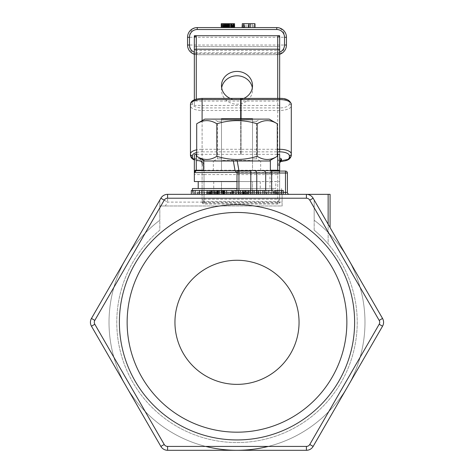 <?xml version="1.0" encoding="UTF-8"?>
<svg xmlns="http://www.w3.org/2000/svg" width="474" height="474" viewBox="0 0 474 474"><rect width="100%" height="100%" fill="white"/><g stroke="black" fill="none" stroke-linecap="round" stroke-linejoin="round"><path stroke-width="0.36" stroke-dasharray="2.37 1.78" d="M202.096 164.833L201.527 160.846A1.937 1.778 180 0 1 202.096 162.102L202.096 202.037A1.937 0.776 180 0 0 204.033 202.813L204.033 203.808A1.937 1.778 180 0 1 202.096 202.037L202.096 164.833A1.937 0.776 180 0 0 202.665 165.385A1.937 0.776 180 0 0 204.033 165.61L204.033 202.813L277.723 202.813A1.937 0.776 180 0 0 279.66 202.037A1.937 1.778 180 0 1 277.723 203.808L277.723 165.61A1.937 0.776 180 0 0 279.091 165.385A1.937 0.776 180 0 0 279.66 164.833L279.66 200.318A1.937 0.776 180 0 0 278.469 199.601A4.829 1.937 -90 0 0 277.723 199.228L204.033 199.228A4.829 1.937 -90 0 0 203.287 199.601A1.037 1.037 0 0 0 204.033 201.361L277.723 201.361A1.037 1.037 0 0 0 278.469 199.601M202.665 165.385L201.497 161.865L202.096 163.364L202.096 162.102M201.835 162.274L200.472 161.444L197.771 160.87A1.937 0.693 -80.3 0 0 197.984 161.018L197.984 161.018A1.937 0.693 -80.3 0 0 198.31 160.882A9.693 3.893 0 0 1 194.34 159.631M190.459 155.519A11.637 4.675 180 0 0 197.551 159.821L202.096 161.498L201.521 161.936M202.125 161.521L204.033 165.61M204.033 160.473L202.096 159.033L200.68 158.701L194.34 158.701L194.34 174.58L204.033 174.58L204.033 160.473A1.937 0.776 0 0 0 202.096 161.255A1.937 1.778 -0 0 0 200.158 159.477L199.649 160.852L201.497 161.865L194.34 159.999M197.551 159.821A1.937 0.693 -80.3 0 0 197.771 160.87M199.649 160.852L198.31 160.882M281.283 161.444L283.985 160.87A1.937 0.693 80.3 0 0 284.204 159.821A11.637 4.675 180 0 0 291.297 155.519M280.258 161.871L279.66 161.498L284.204 159.821M279.749 162.558L279.091 165.385M277.723 165.61L279.63 161.521M194.34 174.58L194.34 181.542L279.66 181.542L279.66 159.033L277.723 160.473A1.937 0.776 0 0 1 279.66 161.255L279.66 163.358M279.66 163.222L279.66 164.833M233.35 160.988L269.191 160.988L233.35 160.988M203.648 160.988L270.352 160.988M203.648 170.681L235.063 170.681M237 160.988L260.267 160.988L237 160.988M220.345 119.104L260.267 119.104L220.345 119.104M221.488 118.713L221.488 121.225L217.406 121.225L221.488 121.225L221.488 120.029L252.512 120.029L252.512 121.225L256.594 121.225L252.512 121.225L252.512 120.029L221.488 120.029L221.488 118.713L252.512 118.713L252.512 120.029L252.512 118.713M221.488 121.225L221.488 158.867L217.406 158.867L221.488 158.867L221.488 121.225M252.512 158.867L256.594 158.867L252.512 158.867L252.512 121.225L252.512 160.425L221.488 160.425L221.488 158.867L221.488 160.425L252.512 160.425L252.512 158.867M269.191 119.104L204.809 119.104M196.698 123.791C203.411 119.59 210.13 119.59 216.849 123.791C230.281 119.59 243.719 119.59 257.151 123.791C263.87 119.59 270.589 119.59 277.302 123.791M277.302 156.302C270.589 160.502 263.87 160.502 257.151 156.302C243.719 160.502 230.281 160.502 216.849 156.302C210.13 160.502 203.411 160.502 196.698 156.302M257.151 123.791L257.151 156.302M216.849 123.791L216.849 156.302M221.488 170.681L221.488 160.425L221.488 170.681L252.512 170.681L252.512 160.425L252.512 170.681L221.488 170.681M279.66 105.424L279.66 50.404L194.34 50.404L194.34 105.424L279.66 105.424L279.66 101.063L241.07 101.063L241.07 154.334L277.302 154.334M240.685 98.408L240.685 101.063L196.277 101.063A1.937 0.776 180 0 0 194.34 101.839L194.34 105.424M240.685 101.063L240.685 154.334L240.685 149.292L202.096 149.292L202.096 151.846L240.685 151.846M196.698 154.334L240.685 154.334M243.784 98.408A15.512 14.208 180 0 1 241.07 99.339M240.685 99.433A15.512 14.208 180 0 1 230.216 98.408M194.34 99.759L194.34 101.839M221.672 87.814A15.512 14.208 0 0 0 221.488 89.995A15.512 14.208 0 0 0 237 104.197A15.512 14.208 0 0 0 252.512 89.995A15.512 14.208 0 0 0 252.328 87.814M194.34 50.404L194.34 35.722L279.66 35.722L279.66 37.659L277.723 35.722L196.277 35.722L194.34 37.659L194.34 46.582L279.66 46.582L279.66 37.659L279.66 50.404M279.66 101.063L279.66 154.334L279.66 98.408L241.07 98.568L241.07 101.063M194.34 158.701L194.34 155.117M237.041 172.625L279.66 172.625L278.884 171.073A1.937 1.937 0 0 1 279.66 172.625L279.66 181.542L198.221 181.542L237 181.542L237 172.625M277.723 98.408L277.723 154.334M279.66 172.625L279.66 200.318A1.937 1.778 180 0 1 277.723 202.096L277.723 201.361M236.923 172.074L236.982 172.382M279.66 155.117L279.66 159.033M252.512 85.634L252.512 89.995M196.277 170.681L277.723 170.681M196.277 35.722L277.723 35.722M277.723 160.473L277.723 174.58L279.66 174.58M204.033 199.228L204.033 174.58L277.723 174.58L277.723 199.228M276.751 27.581A9.693 9.693 0 0 1 286.444 37.274L284.631 37.274A9.693 7.88 90 0 0 276.751 27.581L197.249 27.581A9.693 7.88 -90 0 0 189.369 37.274L187.556 37.274L187.556 45.03L189.369 45.03A9.693 7.88 -90 0 0 197.249 54.723A9.693 9.693 0 0 1 194.34 54.279A9.693 9.693 0 0 0 197.249 54.723L276.751 54.723A9.693 9.693 0 0 0 279.66 54.279M252.138 27.581L242.315 27.581L254.728 27.581L242.315 27.581L252.138 27.581L252.138 23.7L242.315 23.7L252.138 23.7M224.978 27.581L234.292 27.581L221.251 27.581L234.292 27.581L221.885 27.581L234.292 27.581L224.978 27.581L224.978 23.7L234.292 23.7L221.251 23.7L234.292 23.7L224.978 23.7L224.978 27.581L224.978 23.7M224.717 27.581L234.553 27.581L221.66 27.581L234.512 27.581L224.717 27.581L224.717 23.7L234.506 23.7L221.66 23.7L233.084 23.7L224.717 23.7L224.717 27.581L224.717 23.7M234.292 27.581L221.619 27.581L234.553 27.581L221.631 27.581L234.553 27.581L221.631 27.581L234.553 27.581L221.631 27.581L234.535 27.581L221.631 27.581L234.506 27.581L221.885 27.581L234.292 27.581L234.292 23.7L224.759 23.7L234.553 23.7L221.601 23.7L234.577 23.7L221.885 23.7L234.292 23.7L221.885 23.7L234.292 23.7L234.292 27.581M222.827 27.581L234.577 27.581L221.601 27.581L224.759 27.581L224.759 23.7L224.771 27.581L222.827 27.581L222.827 23.7M221.328 27.581L226.157 27.581L221.328 27.581L226.157 27.581L221.328 27.581L221.328 23.7L226.157 23.7L221.328 23.7L226.157 23.7L221.328 23.7L221.328 27.581M223.692 27.581L228.438 27.581L223.692 27.581L223.692 23.7L226.969 23.7L225.043 23.7L225.043 27.581L225.032 23.7L223.088 23.7L223.088 27.581L223.088 23.7L224.439 23.7L224.439 27.581L224.439 23.7L224.439 27.581L224.439 23.7L222.466 23.7L222.466 27.581L234.512 27.581L221.66 27.581L222.466 27.581L222.466 23.7L221.66 23.7L221.66 27.581M248.69 27.581L242.315 27.581L254.728 27.581L248.714 27.581L248.714 23.7L254.728 23.7L242.315 23.7L254.728 23.7L242.315 23.7L248.714 23.7L243.743 23.7L248.69 23.7L248.69 27.581L248.69 23.7M242.315 27.581L254.728 27.581L242.315 27.581L242.315 23.7L242.315 27.581L242.315 23.7L242.315 27.581L242.315 23.7L242.315 27.581L242.315 23.7L254.728 23.7L254.728 27.581M242.066 27.581L254.988 27.581L242.066 27.581M244.027 27.581L244.027 23.7M226.371 27.581L226.371 23.7M226.661 27.581L226.661 23.7L226.661 27.581M226.59 27.581L226.59 23.7M227.686 27.581L227.686 23.7L227.686 27.581M226.068 27.581L229.635 27.581L226.068 27.581L226.068 23.7M234.553 27.581L234.535 23.7M233.208 27.581L229.635 27.581L233.208 27.581L233.208 23.7M228.598 23.7L226.003 23.7L228.598 23.7L226.003 23.7L228.598 23.7L228.598 27.581L228.598 23.7L228.598 27.581L226.732 27.581L226.732 23.7L226.732 27.581L226.003 27.581L226.003 23.7L226.003 27.581L226.738 27.581L226.738 23.7L226.738 27.581L228.598 27.581L226.003 27.581L228.598 27.581L228.598 23.7M232.011 27.581L232.011 23.7L232.011 27.581M232.722 27.581L232.722 23.7L232.722 27.581M233.718 27.581L233.718 23.7L233.718 27.581M234.512 23.7L234.512 27.581L234.506 23.7L234.506 27.581L234.506 23.7L223.692 23.7M225.754 27.581L225.754 23.7L225.754 27.581M231.49 23.7L231.478 27.581L233.107 27.581L229.416 27.581L229.795 27.581L229.795 23.7L229.795 27.581L229.795 23.7L229.795 27.581L231.49 27.581L231.478 23.7L233.084 23.7L233.084 27.581L233.095 23.7L231.016 23.7L231.016 27.581M233.137 27.581L233.137 23.7M221.885 27.581L221.885 23.7L221.885 27.581M229.357 27.581L229.357 23.7L229.357 27.581M223.734 27.581L227.976 27.581L223.734 27.581L223.734 23.7M223.313 27.581L223.313 23.7L228.261 23.7L223.313 23.7L223.313 27.581L228.261 27.581L228.261 23.7L228.261 27.581L227.514 27.581L227.514 23.7L227.514 27.581L223.313 27.581L223.313 23.7L223.313 27.581M228.895 27.581L228.895 23.7L228.871 27.581M227.336 27.581L227.342 23.7M227.976 27.581L227.976 23.7L227.976 27.581M226.276 27.581L226.276 23.7L226.276 27.581M221.399 27.581L221.399 23.7L221.399 27.581M222.614 27.581L222.614 23.7L222.614 27.581M221.251 27.581L221.251 23.7M233.107 27.581L233.107 23.7M231.999 27.581L231.999 23.7M225.18 27.581L225.18 23.7M226.779 27.581L226.779 23.7L226.779 27.581M233.309 27.581L233.309 23.7M234.103 27.581L234.103 23.7M229.416 27.581L229.416 23.7M233.729 27.581L233.729 23.7M228.166 27.581L228.166 23.7M226.145 27.581L226.157 23.7M223.343 27.581L223.343 23.7L223.349 27.581M223.746 27.581L223.746 23.7M233.771 27.581L233.771 23.7M234.263 27.581L234.263 23.7M225.482 27.581L225.482 23.7M227.242 27.581L227.265 23.7M226.548 27.581L226.548 23.7M226.139 27.581L226.139 23.7M221.631 27.581L221.619 23.7M223.011 27.581L233.178 27.581L223.011 27.581L223.011 23.7L223.011 27.581L233.178 27.581L233.178 23.7L233.178 27.581L223.011 27.581L233.178 27.581L223.011 27.581L223.011 23.7M231.922 27.581L231.922 23.7L231.922 27.581M233.178 27.581L233.178 23.7M232.764 27.581L232.764 23.7L232.764 27.581M234.363 27.581L234.363 23.7M222.987 27.581L222.987 23.7M222.798 27.581L222.798 23.7M229.084 27.581L229.084 23.7M229.819 27.581L229.819 23.7M228.954 27.581L228.942 23.7M227.757 27.581L227.757 23.7M228.438 27.581L228.438 23.7M226.489 27.581L226.489 23.7M233.338 27.581L228.089 27.581L228.089 23.7L228.089 27.581L233.338 27.581L233.338 23.7M227.733 27.581L227.733 23.7M228.865 27.581L228.865 23.7M227.668 27.581L227.668 23.7M227.615 27.581L227.615 23.7M221.601 27.581L221.601 23.7M228.32 27.581L228.32 23.7L228.32 27.581M226.85 27.581L226.85 23.7L226.85 27.581M222.365 27.581L222.365 23.7M224.137 27.581L224.137 23.7L224.137 27.581M223.45 27.581L223.45 23.7M223.058 27.581L223.058 23.7M232.533 27.581L232.533 23.7M232.853 27.581L232.853 23.7L232.853 27.581M229.635 27.581L229.635 23.7M230.554 23.7L232.882 23.7L228.296 23.7L230.554 23.7L230.554 27.581L228.622 27.581L228.622 23.7M224.907 23.7L226.922 23.7L223.29 23.7L224.907 23.7L224.907 27.581L223.609 27.581L223.609 23.7M223.609 27.581L226.922 27.581L226.922 23.7L226.922 27.581L224.907 27.581M223.29 27.581L223.29 23.7L223.29 27.581M228.622 27.581L232.882 27.581L232.882 23.7L232.882 27.581L232.361 27.581L232.361 23.7M228.296 27.581L228.296 23.7L228.296 27.581M232.361 27.581L230.554 27.581M227.396 27.581L227.396 23.7M222.383 27.581L222.383 23.7M227.455 27.581L227.455 23.7M228.551 27.581L228.551 23.7M233.084 27.581L233.084 23.7M233.546 27.581L233.546 23.7M229.665 27.581L229.665 23.7L229.659 27.581M250.462 27.581L250.462 23.7L250.462 27.581M244.276 23.7L249.123 23.7L244.276 23.7L244.276 27.581L249.123 27.581L244.276 27.581M249.123 27.581L249.123 23.7L249.123 27.581M243.743 27.581L243.743 23.7L243.743 27.581M247.949 27.581L247.949 23.7M250.1 27.581L250.1 23.7L250.1 27.581M243.44 27.581L253.608 27.581L248.518 27.581L248.53 23.7L242.066 23.7L254.988 23.7L243.44 23.7L248.518 23.7L248.518 27.581L243.44 27.581L243.44 23.7M253.608 27.581L253.608 23.7M279.66 52.223A7.756 7.756 0 0 1 276.751 52.786L276.751 54.723A9.693 7.88 90 0 0 284.631 45.03L286.444 45.03A9.693 9.693 0 0 1 276.751 54.723L197.249 54.723A9.693 9.693 0 0 1 194.34 54.279M286.444 37.274L286.444 45.03M194.34 46.582L279.66 46.582M201.823 192.403L281.597 192.403L272.965 192.403L272.965 188.522L237 188.522L237 192.403L233.682 192.403M232.456 192.403L202.066 192.403M273.125 192.403L237 192.403L285.478 192.403L285.478 173.01L271.46 173.01L271.46 171.073A1.937 1.499 -90 0 0 269.961 173.01L238.855 173.01L238.937 171.073L250.817 171.073M275.779 192.403L198.221 192.403L275.779 192.403L275.779 194.34L233.682 194.34L233.682 190.459L242.564 190.459M272.965 188.522L192.403 188.522M275.779 188.522L198.221 188.522L275.779 188.522L275.779 181.542M223.847 194.34L223.847 190.459L231.946 190.459L216.191 190.459L216.191 194.34L216.215 190.459L206.99 190.459L216.215 190.459L212.767 190.459L212.767 194.34L212.767 190.459L211.611 190.459L211.611 194.34L216.191 194.34L206.99 194.34L232.456 194.34L202.066 194.34L210.853 194.34L210.853 190.459L202.066 190.459M306.411 198.221L167.589 198.221A3.881 3.881 0 0 0 164.229 200.158L94.818 320.383A3.881 3.881 0 0 0 94.818 324.257L164.229 444.482A3.881 3.881 0 0 0 167.589 446.419L306.411 446.419A3.881 3.881 0 0 0 309.771 444.482L379.182 324.257A3.881 3.881 0 0 0 379.182 320.383L309.771 200.158A3.881 3.881 0 0 0 306.411 198.221L306.411 194.34L167.589 194.34A7.756 7.756 0 0 0 160.87 198.221A7.756 7.756 0 0 1 167.589 194.34L275.779 194.34M204.033 201.361L204.033 202.096A1.937 1.778 180 0 1 202.096 200.318A1.937 0.776 180 0 1 203.287 199.601M241.07 118.713L241.07 154.334M200.158 160.325A1.937 1.778 180 0 1 201.527 160.846M240.685 98.568L202.096 98.568A9.693 3.893 180 0 0 192.403 102.467L192.403 104.025A9.693 3.893 180 0 0 202.096 107.918L279.66 107.918A9.693 3.893 180 0 0 289.353 104.025L289.353 102.467A1.937 1.778 0 0 1 291.297 104.239L291.297 153.961M289.353 104.025A1.937 1.778 -0 0 1 291.297 105.797A11.637 4.675 0 0 1 279.66 110.472L202.096 110.472A11.637 4.675 0 0 1 190.459 105.797L190.459 153.961M192.403 104.025A1.937 1.778 180 0 0 190.459 105.797L190.459 104.239A1.937 1.778 180 0 1 192.403 102.467M240.685 118.713L240.685 149.292M242.783 194.34L267.2 194.34L267.2 190.459L242.783 190.459M250.705 190.459L246.142 190.459L250.705 190.459L250.705 194.34M250.959 190.459L245.822 190.459L250.959 190.459L250.959 194.34L249.365 194.34L249.354 190.459L249.365 194.34L247.375 194.34L247.375 190.459M246.142 194.34L246.142 190.459M247.44 194.34L247.44 190.459M247.375 194.34L245.822 194.34L245.822 190.459M245.822 194.34L250.959 194.34M250.42 194.34L250.42 190.459L250.42 194.34M252.488 194.34L252.488 190.459M246.284 194.34L246.284 190.459L246.284 194.34M244.317 194.34L244.317 190.459M238.997 194.34L235.4 194.34L235.4 190.459L235.4 194.34L239.086 194.34L238.997 190.459M233.682 194.34L235.4 194.34L235.4 190.459L235.4 194.34L233.889 194.34L240.235 194.34L235.738 194.34L235.738 190.459M259.876 194.34L262.655 194.34L262.655 190.459L258.105 190.459L265.428 190.459L259.876 190.459L262.655 190.459L262.655 194.34L259.876 194.34L259.876 190.459M258.105 194.34L258.105 190.459M265.428 194.34L265.428 190.459M273.125 190.459L267.2 190.459M265.701 190.459L265.701 192.403A1.937 1.487 -90 0 0 267.188 194.34L268.462 194.34A1.937 1.499 -90 0 0 269.961 192.403M230.275 190.459L224.895 190.459L230.275 190.459L230.275 194.34M225.731 194.34L225.731 190.459M224.895 194.34L224.895 190.459L224.895 194.34M231.662 194.34L231.662 190.459M230.352 194.34L230.352 190.459M231.756 194.34L231.756 190.459L231.756 194.34M229.689 194.34L229.689 190.459M230.814 194.34L230.814 190.459M231.946 194.34L231.946 190.459L231.946 194.34M201.823 190.459L191.318 190.459L191.318 194.34M197.16 194.34L193.119 194.34L193.119 190.459L197.931 190.459L193.119 190.459L193.119 194.34L197.16 194.34L197.16 190.459M197.931 194.34L197.931 190.459M197.071 194.34L197.071 190.459M196.994 194.34L196.994 190.459M199.809 194.34L199.809 190.459M193.119 194.34L193.119 190.459M215.557 194.34L215.557 190.459M215.688 194.34L215.688 190.459L215.688 194.34M208.969 194.34L208.969 190.459M206.99 194.34L206.99 190.459L206.99 194.34M207.12 194.34L207.12 190.459M214.337 194.34L214.337 190.459M210.213 194.34L210.213 190.459M207.968 194.34L207.968 190.459M207.085 194.34L207.085 190.459M209.259 190.459L203.802 190.459L210.669 190.459L209.259 190.459L209.259 194.34L210.669 194.34L203.802 194.34L209.259 194.34M209.182 194.34L203.802 194.34L203.802 190.459L209.182 190.459L203.802 190.459L203.802 194.34L209.182 194.34L209.182 190.459M209.721 194.34L209.721 190.459M208.601 194.34L208.601 190.459M210.669 194.34L210.669 190.459M210.569 194.34L210.569 190.459M204.638 194.34L204.638 190.459M221.761 190.459L219.758 190.459L221.761 190.459L221.761 194.34L219.758 194.34L219.758 190.459L219.758 194.34L221.761 194.34M219.018 190.459L221.192 190.459L219.018 190.459L219.018 194.34L221.192 194.34L219.812 194.34L219.812 190.459L219.812 194.34L219.018 194.34M216.944 194.34L216.944 190.459L216.944 194.34M218.099 194.34L218.099 190.459M223.278 194.34L223.278 190.459L223.278 194.34M223.189 194.34L223.189 190.459M222.596 194.34L222.596 190.459M214.485 194.34L214.485 190.459M217.264 194.34L214.426 194.34L217.264 194.34L217.264 190.459L214.426 190.459L217.264 190.459M214.426 194.34L214.426 190.459L214.426 194.34M217.951 194.34L217.951 190.459M212.767 194.34L212.767 190.459M246.089 190.459L241.462 190.459L246.089 190.459L246.089 194.34L246.089 190.459M241.462 194.34L241.462 190.459M240.514 194.34L240.514 190.459L240.514 194.34M247.807 194.34L247.807 190.459L247.807 194.34M244.851 194.34L244.851 190.459M240.591 194.34L240.591 190.459M239.69 194.34L239.69 190.459M241.55 194.34L241.55 190.459M240.614 194.34L240.614 190.459M224.646 190.459L230.85 190.459L224.646 190.459M230.85 194.34L224.646 194.34L230.85 194.34L230.85 190.459M232.456 194.34L232.456 190.459L223.847 190.459M257.269 190.459L251.285 190.459L257.269 190.459L257.269 194.34L257.269 190.459M251.285 194.34L251.285 190.459M257.169 194.34L257.169 190.459L257.169 194.34M255.936 194.34L255.936 190.459M249.514 194.34L250.835 194.34L249.514 194.34L249.514 190.459M256.001 194.34L256.001 190.459M261.091 194.34L258.603 194.34L261.091 194.34L261.091 190.459L258.603 190.459L261.091 190.459M258.603 194.34L256.582 194.34L258.603 194.34L258.603 190.459L256.57 190.459L258.603 190.459L258.603 194.34M256.108 194.34L256.57 194.34L256.108 194.34L256.108 190.459L256.582 190.459L256.108 190.459M221.192 194.34L221.192 190.459M271.276 194.34L268.788 194.34L271.276 194.34L271.276 190.459L268.788 190.459L271.276 190.459M266.293 194.34L268.788 194.34L266.293 194.34L266.293 190.459L268.788 190.459L266.293 190.459M240.715 194.34L240.223 194.34L240.223 190.459L240.715 190.459L240.235 190.459L240.235 194.34L240.715 194.34L240.715 190.459M235.738 194.34L242.564 194.34M283.286 190.459L275.761 190.459L275.761 194.34L283.286 194.34L274.487 194.34L281.408 194.34L275.667 194.34L275.667 190.459L281.408 190.459L274.487 190.459M275.667 194.34L275.667 190.459M281.449 194.34L281.449 190.459L276.336 190.459L281.449 190.459M280.495 194.34L280.495 190.459M276.336 194.34L276.336 190.459M275.963 194.34L275.963 190.459M281.408 194.34L281.408 190.459L281.42 194.34M285.478 194.34L285.478 192.403L287.416 192.403A1.937 1.937 0 0 0 289.353 194.34L268.462 194.34M127.139 322.32A109.861 109.861 0 0 0 291.931 417.464A109.861 109.861 0 0 0 291.931 227.176A109.861 109.861 0 0 0 127.139 322.32A109.861 109.861 0 0 1 291.931 227.176A109.861 109.861 0 0 1 291.931 417.464A109.861 109.861 0 0 1 127.139 322.32A109.861 109.861 0 0 1 291.931 227.176A109.861 109.861 0 0 1 291.931 417.464A109.861 109.861 0 0 1 127.139 322.32M119.383 322.32A117.617 117.617 0 0 1 295.812 220.457A117.617 117.617 0 0 1 295.812 424.183A117.617 117.617 0 0 1 119.383 322.32M174.947 322.32A62.053 62.053 0 0 0 237 384.373A62.053 62.053 0 0 0 299.053 322.32A62.053 62.053 0 0 0 237 260.267A62.053 62.053 0 0 0 174.947 322.32M309.771 200.158L313.13 198.221L314.167 200.016L313.13 198.221A7.756 7.756 0 0 0 306.411 194.34A7.756 7.756 0 0 1 313.13 198.221A7.756 7.756 0 0 0 308.746 194.701A7.756 7.756 0 0 1 313.13 198.221L382.542 318.439A7.756 7.756 0 0 1 382.542 326.201L313.13 446.419A7.756 7.756 0 0 1 306.411 450.3L167.589 450.3A7.756 7.756 0 0 1 160.87 446.419L91.458 326.201A7.756 7.756 0 0 1 91.458 318.439L159.833 200.016L159.833 205.977L165.349 205.977L167.589 202.096L282.101 202.096L282.101 205.977L159.833 205.977L159.833 200.016L91.458 318.439L160.87 198.221L159.833 200.016L159.833 220.22L159.833 200.016L160.87 198.221L164.229 200.158M308.746 194.701L306.808 194.352L308.746 194.701L308.746 194.34L330.076 194.34L330.076 227.573M160.87 446.419L91.458 326.201A7.756 7.756 0 0 1 91.458 318.439A7.756 7.756 0 0 0 91.458 326.201L126.167 386.31A127.98 127.98 0 0 1 159.833 220.22L159.833 230.133A120.224 120.224 0 0 0 149.517 404.79A120.224 120.224 0 0 0 324.483 404.79A120.224 120.224 0 0 0 314.167 230.133L314.167 200.016L314.167 230.133A120.224 120.224 0 0 1 328.138 243.914A120.224 120.224 0 0 0 314.167 230.133A120.224 120.224 0 0 1 324.483 404.79A120.224 120.224 0 0 1 149.517 404.79A120.224 120.224 0 0 1 159.833 230.133L159.833 220.22A127.98 127.98 0 0 0 205.734 446.419A127.98 127.98 0 0 1 159.833 220.22A127.98 127.98 0 0 0 237 450.3A127.98 127.98 0 0 1 126.167 386.31L160.87 446.419A7.756 7.756 0 0 0 167.589 450.3A7.756 7.756 0 0 1 160.87 446.419L164.229 444.482M306.411 446.419L306.411 450.3A7.756 7.756 0 0 0 313.13 446.419L382.542 326.201A7.756 7.756 0 0 0 382.542 318.439L314.167 200.016L382.542 318.439A7.756 7.756 0 0 1 382.542 326.201L347.833 386.31A127.98 127.98 0 0 1 237 450.3A127.98 127.98 0 0 0 347.833 258.33A127.98 127.98 0 0 1 347.833 386.31L313.13 446.419A7.756 7.756 0 0 1 306.411 450.3L167.589 450.3L167.589 446.419M165.349 205.977L282.101 205.977L282.101 194.34L282.101 202.096M167.589 194.34A7.756 7.756 0 0 0 160.87 198.221L167.589 202.096L167.589 194.34L167.589 198.221M287.416 173.01A1.937 1.937 0 0 0 285.478 171.073L285.478 173.01L287.416 173.01L287.416 192.403M271.46 171.073L285.478 171.073M271.46 188.522L271.46 173.01L269.961 173.01L269.961 188.522M235.063 194.34A1.937 1.937 0 0 0 237 192.403A1.937 1.937 0 0 1 235.063 194.34A1.937 1.937 0 0 0 237 192.403L237 190.459M237 188.522L237 181.542M306.808 194.352L308.746 194.34M328.138 194.34L328.138 243.914L330.076 246.225L328.138 243.914L328.138 224.214M314.167 220.22A127.98 127.98 0 0 1 268.266 446.419A127.98 127.98 0 0 0 314.167 220.22L314.167 200.016L314.167 220.22A127.98 127.98 0 0 1 347.833 258.33A127.98 127.98 0 0 0 314.167 220.22A127.98 127.98 0 0 1 331.569 408.552A127.98 127.98 0 0 1 142.431 408.552A127.98 127.98 0 0 1 159.833 220.22M221.488 190.459L252.512 190.459L252.512 192.403L252.512 190.459L221.488 190.459L221.488 192.403L221.488 190.459L252.512 190.459L221.488 190.459L221.488 181.542L260.267 181.542L213.733 181.542L252.512 181.542L221.488 181.542L221.488 190.459M252.512 192.403L260.267 192.403L252.512 192.403M221.488 192.403L213.733 192.403L221.488 192.403M252.512 190.459L252.512 181.542L252.512 190.459M196.277 101.063L196.277 99.113M203.648 170.219L270.352 170.219M194.34 53.544L279.66 53.544M276.751 52.786L197.249 52.786A7.756 7.756 0 0 1 194.34 52.223M197.249 52.786L197.249 54.723M234.245 27.581L234.245 23.7L234.245 27.581M229.689 27.581L229.689 23.7L229.689 27.581M225.381 27.581L225.381 23.7M225.251 27.581L225.251 23.7M222.537 27.581L222.537 23.7M226.969 27.581L226.969 23.7M227.627 27.581L227.627 23.7L227.627 27.581M230.755 27.581L230.755 23.7M233.386 27.581L233.386 23.7L233.386 27.581M224.67 27.581L224.67 23.7L224.676 27.581M229.795 27.581L229.795 23.7M225.452 27.581L225.452 23.7M227.929 27.581L227.929 23.7M231.596 27.581L231.596 23.7M227.864 27.581L227.864 23.7M226.459 27.581L226.459 23.7M226.039 27.581L226.039 23.7M228.101 27.581L228.101 23.7L228.101 27.581M231.869 27.581L231.869 23.7M224.297 27.581L224.297 23.7M224.315 27.581L224.315 23.7M231.839 27.581L231.839 23.7M228.089 27.581L228.089 23.7L228.089 27.581M232.55 27.581L232.55 23.7M222.75 27.581L222.75 23.7M225.843 27.581L225.843 23.7M225.914 27.581L225.914 23.7M228.006 27.581L228.006 23.7M224.777 27.581L224.777 23.7L224.759 27.581M230.992 27.581L230.992 23.7M230.832 27.581L230.832 23.7M233.51 27.581L233.51 23.7M230.862 27.581L230.862 23.7M224.872 27.581L224.872 23.7M223.562 27.581L223.562 23.7M225.12 27.581L225.12 23.7M229.546 27.581L229.546 23.7M225.032 27.581L225.032 23.7L225.043 27.581M226.507 27.581L226.507 23.7M230.483 27.581L230.483 23.7M225.209 27.581L225.209 23.7M229.114 27.581L229.114 23.7M225.671 27.581L225.671 23.7M222.656 27.581L222.656 23.7M225.624 27.581L225.624 23.7M228.379 27.581L228.379 23.7M223.781 27.581L223.781 23.7M246.107 27.581L246.107 23.7M243.091 27.581L243.091 23.7M246.059 27.581L246.059 23.7M248.814 27.581L248.814 23.7M244.217 27.581L244.217 23.7M252.304 27.581L252.304 23.7M244.732 27.581L244.732 23.7M244.75 27.581L244.75 23.7M252.275 27.581L252.275 23.7M248.53 27.581L248.53 23.7M189.369 37.274L189.369 45.03L284.631 45.03L284.631 37.274L189.369 37.274M289.353 102.467A9.693 3.893 180 0 0 279.66 98.568M204.033 202.096L277.723 202.096L277.723 203.808L204.033 203.808L204.033 202.096M241.07 151.846L277.302 151.846M277.302 149.292L241.07 149.292M200.68 158.701A3.881 1.558 180 0 0 200.158 159.477M196.698 152.504A9.693 3.893 0 0 1 202.096 151.846M202.096 120.669L202.096 149.292A11.637 4.675 180 0 0 196.698 149.825M279.66 107.918L279.66 161.498M202.096 107.918L202.096 161.498M248.429 194.34L248.429 190.459M248.394 194.34L248.394 190.459L248.406 194.34M238.392 194.34L238.392 190.459M238.072 194.34L238.072 190.459M262.655 194.34L262.655 190.459M227.763 194.34L227.763 190.459M230.21 194.34L230.21 190.459M228.284 194.34L228.284 190.459M227.864 194.34L227.864 190.459M228.261 194.34L228.261 190.459M194.814 194.34L194.814 190.459M194.915 194.34L194.915 190.459M198.268 194.34L198.268 190.459M194.707 194.34L194.707 190.459M211.771 194.34L211.771 190.459M210.74 194.34L210.74 190.459M213.519 194.34L213.519 190.459M214.983 194.34L214.983 190.459M211.309 194.34L211.309 190.459M212.666 194.34L212.666 190.459M211.653 194.34L211.653 190.459M207.168 194.34L207.168 190.459M206.771 194.34L206.771 190.459M206.676 194.34L206.676 190.459M221.518 194.34L221.518 190.459M216.428 194.34L216.428 190.459M243.032 194.34L243.032 190.459M243.399 194.34L243.399 190.459M243.63 194.34L243.63 190.459M246.693 194.34L246.693 190.459M245.396 194.34L245.396 190.459M243.618 194.34L243.618 190.459M254.23 194.34L254.23 190.459L254.23 194.34M254.265 194.34L254.265 190.459L254.265 194.34M250.835 194.34L250.835 190.459L250.835 194.34M260.605 194.34L260.605 190.459M260.593 194.34L260.593 190.459M256.582 194.34L256.582 190.459L256.57 194.34M268.788 194.34L268.788 190.459L268.788 194.34M270.79 194.34L270.79 190.459M270.778 194.34L270.778 190.459M266.767 194.34L266.767 190.459M266.755 194.34L266.755 190.459M236.206 194.34L236.206 190.459L236.194 194.34M238.232 194.34L238.232 190.459L238.232 194.34M281.811 194.34L281.811 190.459M278.801 194.34L278.801 190.459L278.789 194.34M278.582 194.34L278.582 190.459M277.444 194.34L277.444 190.459M278.985 194.34L278.985 190.459M277.26 194.34L277.26 190.459M382.542 318.439L379.182 320.383M382.542 326.201L379.182 324.257M313.13 446.419L309.771 444.482M91.458 326.201L94.818 324.257M91.458 318.439L94.818 320.383M238.855 188.522L238.855 173.01L237 173.01M238.937 194.34L238.937 190.459M250.817 194.34L250.817 190.459M271.46 192.403L271.46 194.34M283.286 192.403L274.487 192.403M271.661 190.459L271.661 194.34M256.778 190.459L256.778 192.403A1.937 1.487 -90 0 0 258.265 194.34M238.855 192.403L238.772 194.34M260.659 170.681L260.659 160.988M213.341 170.681L213.341 160.988M260.267 160.988L256.594 158.867L256.594 121.225L260.267 119.104M213.733 160.988L217.406 158.867L217.406 121.225L213.733 119.104M221.488 85.634L221.488 89.995M192.403 190.459L192.403 192.403M281.597 188.522L281.597 192.403M198.221 194.34L198.221 192.403M202.096 202.037A1.937 1.937 0 0 0 204.033 203.974L277.723 203.974A1.937 1.937 0 0 0 279.66 202.037M213.733 181.542L213.733 192.403M260.267 181.542L260.267 192.403"/><path stroke-width="0.71" d="M279.66 163.222L280.258 161.871L281.283 161.444L280.187 161.936M279.66 163.358L279.749 162.558M283.446 160.882A1.937 0.693 80.3 0 0 283.772 161.018C288.038 160.573 290.544 158.743 291.297 155.519L291.297 153.961L291.297 155.519A1.937 1.778 180 0 1 289.353 157.297A9.693 3.893 0 0 1 283.446 160.882L282.107 160.852L280.258 161.871L280.229 160.846A1.937 1.778 180 0 1 281.597 160.325L281.597 159.477A3.881 1.558 180 0 0 279.66 158.126M279.66 162.102A1.937 1.778 180 0 1 280.229 160.846M282.107 160.852L281.597 160.325M270.352 170.681L270.352 160.988L203.648 160.988L203.648 170.681L235.063 170.681L233.35 160.988L235.063 170.681L237.041 172.625M238.937 170.681L237.231 160.988L238.937 170.681M196.698 123.791L204.809 119.104L269.191 119.104L277.302 123.791C270.589 119.59 263.87 119.59 257.151 123.791C243.719 119.59 230.281 119.59 216.849 123.791C210.13 119.59 203.411 119.59 196.698 123.791L196.698 156.302C203.411 160.502 210.13 160.502 216.849 156.302C230.281 160.502 243.719 160.502 257.151 156.302C263.87 160.502 270.589 160.502 277.302 156.302L269.191 160.988M277.302 123.791L277.302 156.302M257.151 123.791L257.151 156.302M216.849 123.791L216.849 156.302M252.512 119.104L252.512 118.713L221.488 118.713L221.488 119.104M277.302 154.334L279.66 154.334L279.66 171.073L279.66 161.255A1.937 1.778 180 0 1 281.597 159.477M270.352 170.219L277.723 170.219L277.723 170.681L196.277 170.681L196.277 170.219A1.937 0.776 180 0 0 194.34 170.996L194.34 155.117A1.937 0.776 0 0 1 196.277 154.334L196.698 154.334M230.216 98.408A15.512 14.208 180 0 1 221.488 85.634A15.512 14.208 180 0 1 237 71.426A15.512 14.208 180 0 1 252.512 85.634A15.512 14.208 180 0 1 243.784 98.408M241.07 99.339A15.512 14.208 180 0 1 240.685 99.433M241.07 98.568L241.07 99.57L279.66 99.57L279.66 35.722L194.34 35.722L194.34 99.759M252.328 87.814A15.512 14.208 0 0 0 237 75.787A15.512 14.208 0 0 0 221.672 87.814M237 190.459L237 181.542L194.34 181.542L194.34 172.625L236.982 172.382M194.34 170.996L194.34 172.625L196.277 170.681A1.937 1.937 0 0 0 194.34 172.625A1.937 1.937 0 0 1 196.277 170.681M277.723 35.722A1.937 1.937 0 0 1 279.66 37.659A1.937 1.937 0 0 0 277.723 35.722L277.723 98.408M277.723 170.681A1.937 1.937 0 0 1 278.884 171.073L277.723 170.681M235.063 170.681L237 172.625L237 181.542M196.277 99.113L196.277 35.722A1.937 1.937 0 0 0 194.34 37.659M279.66 54.279A9.693 9.693 0 0 0 286.444 45.03L286.444 37.274A9.693 9.693 0 0 0 276.751 27.581L197.249 27.581A9.693 9.693 0 0 0 187.556 37.274L187.556 45.03A9.693 9.693 0 0 0 194.34 54.279A9.693 9.693 0 0 1 187.556 45.03L189.493 45.03L189.493 37.274A7.756 7.756 0 0 1 197.249 29.518L276.751 29.518A7.756 7.756 0 0 1 284.507 37.274L284.507 45.03A7.756 7.756 0 0 1 279.66 52.223M221.66 27.581L221.66 23.7L234.577 23.7L234.577 27.581M234.512 27.581L234.512 23.7M233.546 27.581L233.546 23.7M231.478 27.581L231.478 23.7M228.551 27.581L228.551 23.7M227.455 27.581L227.455 23.7M221.251 27.581L221.251 23.7L221.66 23.7M234.553 27.581L234.553 23.7M242.315 27.581L242.315 23.7L254.988 23.7L254.988 27.581M254.728 27.581L254.728 23.7M242.066 27.581L242.315 23.7M189.493 37.274L187.556 37.274A9.693 9.693 0 0 1 197.249 27.581L197.249 29.518M233.682 192.403L232.456 192.403M192.403 190.459L192.403 188.522L237 188.522M262.94 194.34L262.94 190.459L273.125 190.459L273.125 194.34L223.159 194.34L223.159 190.459L232.456 190.459L232.456 194.34M223.159 194.34L191.318 194.34L191.318 190.459L201.823 190.459L201.823 194.34M283.772 161.018L281.283 161.444M190.459 104.239A11.637 4.675 0 0 1 202.096 99.57L202.096 98.408C194.654 98.799 190.779 100.743 190.459 104.239L190.459 155.519A1.937 1.778 -0 0 0 192.403 157.297L192.403 155.739A9.693 3.893 0 0 1 196.698 152.504M279.66 154.334L279.66 155.117M241.07 99.57L241.07 118.713M291.297 153.961A11.637 4.675 180 0 0 279.66 149.292L279.66 99.57A11.637 4.675 0 0 1 291.297 104.239L291.297 153.961A1.937 1.778 180 0 1 289.353 155.739L289.353 157.297M196.698 149.825A11.637 4.675 180 0 0 190.459 153.961L191.099 157.569L192.278 158.826L194.34 159.999M202.096 120.669L202.096 99.57L240.685 99.57L240.685 118.713M240.685 99.57L240.685 98.408L202.096 98.408M243.986 194.34L243.986 190.459L262.94 190.459M252.826 194.34L252.826 190.459M233.682 194.34L233.682 190.459L243.986 190.459M193.119 194.34L193.119 190.459M195.187 194.34L195.187 190.459M199.483 194.34L199.483 190.459M202.066 194.34L202.066 190.459L223.159 190.459M210.853 194.34L210.853 190.459M210.669 194.34L210.669 190.459M222.596 194.34L222.596 190.459M218.099 194.34L218.099 190.459M212.767 194.34L212.767 190.459M214.485 194.34L214.485 190.459M217.264 194.34L217.264 190.459M217.862 194.34L217.862 190.459M217.951 194.34L217.951 190.459M211.611 194.34L211.611 190.459M223.847 194.34L223.847 190.459M224.646 194.34L224.646 190.459M226.584 194.34L226.584 190.459M254.26 194.34L254.26 190.459M219.018 194.34L219.018 190.459M221.192 194.34L221.192 190.459M264.445 194.34L264.445 190.459M242.564 194.34L242.564 190.459M233.889 194.34L233.889 190.459M275.667 194.34L275.667 190.459L283.286 190.459L283.286 194.34L275.667 194.34M275.963 194.34L274.487 194.34L274.487 190.459L275.963 190.459M306.411 194.34L167.589 194.34A7.756 7.756 0 0 0 160.87 198.221L91.458 318.439A7.756 7.756 0 0 0 91.458 326.201L160.87 446.419A7.756 7.756 0 0 0 167.589 450.3L306.411 450.3A7.756 7.756 0 0 0 313.13 446.419L382.542 326.201A7.756 7.756 0 0 0 382.542 318.439L313.13 198.221A7.756 7.756 0 0 0 306.411 194.34L306.411 198.221A3.881 3.881 0 0 1 309.771 200.158L379.182 320.383A3.881 3.881 0 0 1 379.182 324.257L309.771 444.482A3.881 3.881 0 0 1 306.411 446.419L167.589 446.419A3.881 3.881 0 0 1 164.229 444.482L94.818 324.257A3.881 3.881 0 0 1 94.818 320.383L164.229 200.158A3.881 3.881 0 0 1 167.589 198.221L306.411 198.221M191.318 194.34L167.589 194.34L167.589 198.221M283.286 194.34L289.353 194.34A1.937 1.937 0 0 1 287.416 192.403L287.416 173.01A1.937 1.937 0 0 0 285.478 171.073L271.46 171.073M273.125 194.34L274.487 194.34M127.139 322.32A109.861 109.861 0 0 1 291.931 227.176A109.861 109.861 0 0 1 291.931 417.464A109.861 109.861 0 0 1 127.139 322.32M119.383 322.32A117.617 117.617 0 0 0 295.812 424.183A117.617 117.617 0 0 0 295.812 220.457A117.617 117.617 0 0 0 119.383 322.32M299.053 322.32A62.053 62.053 0 0 1 205.977 376.06A62.053 62.053 0 0 1 205.977 268.58A62.053 62.053 0 0 1 299.053 322.32M306.956 194.358L330.076 194.34L330.076 227.573M167.589 446.419L167.589 450.3L306.411 450.3L306.411 446.419M238.937 171.073A1.937 1.937 0 0 0 237 173.01A1.937 1.937 0 0 1 238.937 171.073A1.937 1.937 0 0 0 237 173.01L250.817 173.01L250.817 171.073L238.937 171.073L238.937 190.459M250.817 190.459L250.817 173.01L285.478 173.01L285.478 171.073M289.353 194.34A1.937 1.937 0 0 1 287.416 192.403L285.478 192.403L285.478 173.01L287.416 173.01M205.734 446.419A127.98 127.98 0 0 0 268.266 446.419A127.98 127.98 0 0 1 205.734 446.419M194.34 49.96A1.937 0.776 180 0 1 196.277 49.183L277.723 49.183A1.937 0.776 0 0 1 279.66 49.96M203.648 170.219L196.277 170.219L196.277 154.334M277.723 154.334L277.723 170.219A1.937 0.776 0 0 1 279.66 170.996M194.34 52.223A7.756 7.756 0 0 1 189.493 45.03M276.751 29.518L276.751 27.581M284.507 37.274L286.444 37.274M284.507 45.03L286.444 45.03M194.34 54.279A9.693 9.693 0 0 1 187.556 45.03M187.556 37.274A9.693 9.693 0 0 1 197.249 27.581M231.016 27.581L231.016 23.7M229.114 27.581L229.114 23.7M225.209 27.581L225.209 23.7M277.302 149.292L279.66 149.292L279.66 151.846A9.693 3.893 0 0 1 289.353 155.739M277.302 151.846L279.66 151.846M190.459 153.961A1.937 1.778 -0 0 0 192.403 155.739M194.34 159.631A9.693 3.893 0 0 1 192.403 157.297M248.406 194.34L248.406 190.459M245.153 194.34L245.153 190.459M211.44 194.34L211.44 190.459M207.191 194.34L207.191 190.459M209.117 194.34L209.117 190.459M242.783 194.34L242.783 190.459M258.603 194.34L258.603 190.459M268.788 194.34L268.788 190.459M238.232 194.34L238.232 190.459M277.201 194.34L277.201 190.459M281.793 194.34L281.793 190.459M309.771 200.158L313.13 198.221M379.182 320.383L382.542 318.439M379.182 324.257L382.542 326.201M309.771 444.482L313.13 446.419M164.229 444.482L160.87 446.419M94.818 324.257L91.458 326.201M94.818 320.383L91.458 318.439M164.229 200.158L160.87 198.221M256.778 190.459L256.778 173.01A1.937 1.487 -90 0 0 255.29 171.073M265.701 190.459L265.701 173.01A1.937 1.487 -90 0 0 264.208 171.073M271.661 190.459L271.661 171.073M283.286 192.403L285.478 192.403L285.478 194.34M274.487 192.403L273.125 192.403M308.746 194.701L308.746 194.34M328.138 224.214L328.138 194.34M204.809 160.988L196.698 156.302M241.07 98.408L279.66 98.408C286.142 98.201 290.017 100.144 291.297 104.239M198.221 181.542L198.221 188.522"/></g></svg>
